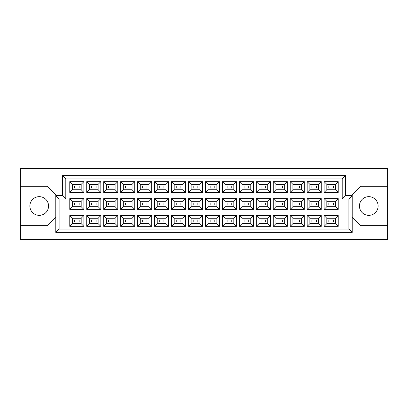 <?xml version="1.0" encoding="UTF-8"?>
<svg xmlns="http://www.w3.org/2000/svg" width="408" height="408" viewBox="0 0 408 408"><rect width="100%" height="100%" fill="white"/><g stroke="black" fill="none" stroke-linecap="round" stroke-linejoin="round"><path stroke-width="0.61" d="M368.771 196.656A9.348 9.348 0 0 0 359.428 206.004A9.348 9.348 0 0 0 368.771 215.347A9.348 9.348 0 0 0 378.119 206.004A9.348 9.348 0 0 0 368.771 196.656M39.229 196.656A9.348 9.348 0 0 0 29.881 206.004A9.348 9.348 0 0 0 39.229 215.347A9.348 9.348 0 0 0 48.572 206.004A9.348 9.348 0 0 0 39.229 196.656M333.52 221.957L328.848 221.957L328.848 219.958L333.52 219.958L333.52 221.957L328.848 221.957L328.848 219.958L333.52 219.958L333.52 221.957M333.52 205L328.848 205L328.848 203L333.52 203L333.52 205L328.848 205L328.848 203L333.52 203L333.52 205M333.52 188.042L328.848 188.042L328.848 186.043L333.52 186.043L333.52 188.042L328.848 188.042L328.848 186.043L333.52 186.043L333.52 188.042M316.562 221.957L311.89 221.957L311.89 219.958L316.562 219.958L316.562 221.957L311.89 221.957L311.89 219.958L316.562 219.958L316.562 221.957M316.562 205L311.89 205L311.89 203L316.562 203L316.562 205L311.89 205L311.89 203L316.562 203L316.562 205M316.562 188.042L311.89 188.042L311.89 186.043L316.562 186.043L316.562 188.042L311.89 188.042L311.89 186.043L316.562 186.043L316.562 188.042M299.605 221.957L294.933 221.957L294.933 219.958L299.605 219.958L299.605 221.957L294.933 221.957L294.933 219.958L299.605 219.958L299.605 221.957M299.605 205L294.933 205L294.933 203L299.605 203L299.605 205L294.933 205L294.933 203L299.605 203L299.605 205M299.605 188.042L294.933 188.042L294.933 186.043L299.605 186.043L299.605 188.042L294.933 188.042L294.933 186.043L299.605 186.043L299.605 188.042M282.647 221.957L277.975 221.957L277.975 219.958L282.647 219.958L282.647 221.957L277.975 221.957L277.975 219.958L282.647 219.958L282.647 221.957M282.647 205L277.975 205L277.975 203L282.647 203L282.647 205L277.975 205L277.975 203L282.647 203L282.647 205M282.647 188.042L277.975 188.042L277.975 186.043L282.647 186.043L282.647 188.042L277.975 188.042L277.975 186.043L282.647 186.043L282.647 188.042M265.69 221.957L261.018 221.957L261.018 219.958L265.69 219.958L265.69 221.957L261.018 221.957L261.018 219.958L265.69 219.958L265.69 221.957M265.69 205L261.018 205L261.018 203L265.69 203L265.69 205L261.018 205L261.018 203L265.69 203L265.69 205M265.69 188.042L261.018 188.042L261.018 186.043L265.69 186.043L265.69 188.042L261.018 188.042L261.018 186.043L265.69 186.043L265.69 188.042M248.732 221.957L244.061 221.957L244.061 219.958L248.732 219.958L248.732 221.957L244.061 221.957L244.061 219.958L248.732 219.958L248.732 221.957M248.732 205L244.061 205L244.061 203L248.732 203L248.732 205L244.061 205L244.061 203L248.732 203L248.732 205M248.732 188.042L244.061 188.042L244.061 186.043L248.732 186.043L248.732 188.042L244.061 188.042L244.061 186.043L248.732 186.043L248.732 188.042M231.775 221.957L227.098 221.957L227.098 219.958L231.775 219.958L231.775 221.957L227.098 221.957L227.098 219.958L231.775 219.958L231.775 221.957M231.775 205L227.098 205L227.098 203L231.775 203L231.775 205L227.098 205L227.098 203L231.775 203L231.775 205M231.775 188.042L227.098 188.042L227.098 186.043L231.775 186.043L231.775 188.042L227.098 188.042L227.098 186.043L231.775 186.043L231.775 188.042M214.817 221.957L210.14 221.957L210.14 219.958L214.817 219.958L214.817 221.957L210.14 221.957L210.14 219.958L214.817 219.958L214.817 221.957M214.817 205L210.14 205L210.14 203L214.817 203L214.817 205L210.14 205L210.14 203L214.817 203L214.817 205M214.817 188.042L210.14 188.042L210.14 186.043L214.817 186.043L214.817 188.042L210.14 188.042L210.14 186.043L214.817 186.043L214.817 188.042M197.86 221.957L193.183 221.957L193.183 219.958L197.86 219.958L197.86 221.957L193.183 221.957L193.183 219.958L197.86 219.958L197.86 221.957M197.86 205L193.183 205L193.183 203L197.86 203L197.86 205L193.183 205L193.183 203L197.86 203L197.86 205M197.86 188.042L193.183 188.042L193.183 186.043L197.86 186.043L197.86 188.042L193.183 188.042L193.183 186.043L197.86 186.043L197.86 188.042M180.902 221.957L176.225 221.957L176.225 219.958L180.902 219.958L180.902 221.957L176.225 221.957L176.225 219.958L180.902 219.958L180.902 221.957M180.902 205L176.225 205L176.225 203L180.902 203L180.902 205L176.225 205L176.225 203L180.902 203L180.902 205M180.902 188.042L176.225 188.042L176.225 186.043L180.902 186.043L180.902 188.042L176.225 188.042L176.225 186.043L180.902 186.043L180.902 188.042M163.94 221.957L159.268 221.957L159.268 219.958L163.94 219.958L163.94 221.957L159.268 221.957L159.268 219.958L163.94 219.958L163.94 221.957M163.94 205L159.268 205L159.268 203L163.94 203L163.94 205L159.268 205L159.268 203L163.94 203L163.94 205M163.94 188.042L159.268 188.042L159.268 186.043L163.94 186.043L163.94 188.042L159.268 188.042L159.268 186.043L163.94 186.043L163.94 188.042M146.982 221.957L142.31 221.957L142.31 219.958L146.982 219.958L146.982 221.957L142.31 221.957L142.31 219.958L146.982 219.958L146.982 221.957M146.982 205L142.31 205L142.31 203L146.982 203L146.982 205L142.31 205L142.31 203L146.982 203L146.982 205M146.982 188.042L142.31 188.042L142.31 186.043L146.982 186.043L146.982 188.042L142.31 188.042L142.31 186.043L146.982 186.043L146.982 188.042M130.024 221.957L125.353 221.957L125.353 219.958L130.024 219.958L130.024 221.957L125.353 221.957L125.353 219.958L130.024 219.958L130.024 221.957M130.024 205L125.353 205L125.353 203L130.024 203L130.024 205L125.353 205L125.353 203L130.024 203L130.024 205M130.024 188.042L125.353 188.042L125.353 186.043L130.024 186.043L130.024 188.042L125.353 188.042L125.353 186.043L130.024 186.043L130.024 188.042M113.067 221.957L108.395 221.957L108.395 219.958L113.067 219.958L113.067 221.957L108.395 221.957L108.395 219.958L113.067 219.958L113.067 221.957M113.067 205L108.395 205L108.395 203L113.067 203L113.067 205L108.395 205L108.395 203L113.067 203L113.067 205M113.067 188.042L108.395 188.042L108.395 186.043L113.067 186.043L113.067 188.042L108.395 188.042L108.395 186.043L113.067 186.043L113.067 188.042M96.109 221.957L91.438 221.957L91.438 219.958L96.109 219.958L96.109 221.957L91.438 221.957L91.438 219.958L96.109 219.958L96.109 221.957M96.109 205L91.438 205L91.438 203L96.109 203L96.109 205L91.438 205L91.438 203L96.109 203L96.109 205M96.109 188.042L91.438 188.042L91.438 186.043L96.109 186.043L96.109 188.042L91.438 188.042L91.438 186.043L96.109 186.043L96.109 188.042M79.152 221.957L74.48 221.957L74.48 219.958L79.152 219.958L79.152 221.957L74.48 221.957L74.48 219.958L79.152 219.958L79.152 221.957M79.152 205L74.48 205L74.48 203L79.152 203L79.152 205L74.48 205L74.48 203L79.152 203L79.152 205M79.152 188.042L74.48 188.042L74.48 186.043L79.152 186.043L79.152 188.042L74.48 188.042L74.48 186.043L79.152 186.043L79.152 188.042M352.216 217.352L360.56 225.701L387.6 225.701L387.6 168.616L20.4 168.616L20.4 225.701L47.44 225.701L55.784 217.352M20.4 225.701L20.4 239.384L387.6 239.384L387.6 225.701M387.6 186.308L360.56 186.308L352.216 194.652L352.216 232.376L55.784 232.376L55.784 194.652L47.44 186.308L20.4 186.308M59.124 198.992L55.784 195.656L62.46 195.656L62.46 175.624L345.54 175.624L345.54 195.656L352.216 195.656L348.876 198.992L342.2 198.992L342.2 178.964L65.8 178.964L65.8 198.992L59.124 198.992L59.124 229.036L348.876 229.036L348.876 198.992M338.227 226.333L324.141 226.333L324.141 215.582L338.227 215.582L338.227 226.333L335.56 223.661L335.56 218.255L326.813 218.255L326.813 223.661L335.56 223.661M338.227 209.375L324.141 209.375L324.141 198.625L338.227 198.625L338.227 209.375L335.56 206.703L335.56 201.297L326.813 201.297L326.813 206.703L335.56 206.703M338.227 192.418L324.141 192.418L324.141 181.667L338.227 181.667L338.227 192.418L335.56 189.746L335.56 184.339L326.813 184.339L326.813 189.746L335.56 189.746M321.269 226.333L307.183 226.333L307.183 215.582L321.269 215.582L321.269 226.333L318.602 223.661L318.602 218.255L309.856 218.255L309.856 223.661L318.602 223.661M321.269 209.375L307.183 209.375L307.183 198.625L321.269 198.625L321.269 209.375L318.602 206.703L318.602 201.297L309.856 201.297L309.856 206.703L318.602 206.703M321.269 192.418L307.183 192.418L307.183 181.667L321.269 181.667L321.269 192.418L318.602 189.746L318.602 184.339L309.856 184.339L309.856 189.746L318.602 189.746M304.312 226.333L290.226 226.333L290.226 215.582L304.312 215.582L304.312 226.333L301.64 223.661L301.64 218.255L292.898 218.255L292.898 223.661L301.64 223.661M304.312 209.375L290.226 209.375L290.226 198.625L304.312 198.625L304.312 209.375L301.64 206.703L301.64 201.297L292.898 201.297L292.898 206.703L301.64 206.703M304.312 192.418L290.226 192.418L290.226 181.667L304.312 181.667L304.312 192.418L301.64 189.746L301.64 184.339L292.898 184.339L292.898 189.746L301.64 189.746M287.354 226.333L273.268 226.333L273.268 215.582L287.354 215.582L287.354 226.333L284.682 223.661L284.682 218.255L275.935 218.255L275.935 223.661L284.682 223.661M287.354 209.375L273.268 209.375L273.268 198.625L287.354 198.625L287.354 209.375L284.682 206.703L284.682 201.297L275.935 201.297L275.935 206.703L284.682 206.703M287.354 192.418L273.268 192.418L273.268 181.667L287.354 181.667L287.354 192.418L284.682 189.746L284.682 184.339L275.935 184.339L275.935 189.746L284.682 189.746M270.397 226.333L256.311 226.333L256.311 215.582L270.397 215.582L270.397 226.333L267.725 223.661L267.725 218.255L258.978 218.255L258.978 223.661L267.725 223.661M270.397 209.375L256.311 209.375L256.311 198.625L270.397 198.625L270.397 209.375L267.725 206.703L267.725 201.297L258.978 201.297L258.978 206.703L267.725 206.703M270.397 192.418L256.311 192.418L256.311 181.667L270.397 181.667L270.397 192.418L267.725 189.746L267.725 184.339L258.978 184.339L258.978 189.746L267.725 189.746M253.439 226.333L239.353 226.333L239.353 215.582L253.439 215.582L253.439 226.333L250.767 223.661L250.767 218.255L242.02 218.255L242.02 223.661L250.767 223.661M253.439 209.375L239.353 209.375L239.353 198.625L253.439 198.625L253.439 209.375L250.767 206.703L250.767 201.297L242.02 201.297L242.02 206.703L250.767 206.703M253.439 192.418L239.353 192.418L239.353 181.667L253.439 181.667L253.439 192.418L250.767 189.746L250.767 184.339L242.02 184.339L242.02 189.746L250.767 189.746M236.482 226.333L222.396 226.333L222.396 215.582L236.482 215.582L236.482 226.333L233.809 223.661L233.809 218.255L225.063 218.255L225.063 223.661L233.809 223.661M236.482 209.375L222.396 209.375L222.396 198.625L236.482 198.625L236.482 209.375L233.809 206.703L233.809 201.297L225.063 201.297L225.063 206.703L233.809 206.703M236.482 192.418L222.396 192.418L222.396 181.667L236.482 181.667L236.482 192.418L233.809 189.746L233.809 184.339L225.063 184.339L225.063 189.746L233.809 189.746M219.524 226.333L205.433 226.333L205.433 215.582L219.524 215.582L219.524 226.333L216.852 223.661L216.852 218.255L208.106 218.255L208.106 223.661L216.852 223.661M219.524 209.375L205.433 209.375L205.433 198.625L219.524 198.625L219.524 209.375L216.852 206.703L216.852 201.297L208.106 201.297L208.106 206.703L216.852 206.703M219.524 192.418L205.433 192.418L205.433 181.667L219.524 181.667L219.524 192.418L216.852 189.746L216.852 184.339L208.106 184.339L208.106 189.746L216.852 189.746M202.567 226.333L188.476 226.333L188.476 215.582L202.567 215.582L202.567 226.333L199.894 223.661L199.894 218.255L191.148 218.255L191.148 223.661L199.894 223.661M202.567 209.375L188.476 209.375L188.476 198.625L202.567 198.625L202.567 209.375L199.894 206.703L199.894 201.297L191.148 201.297L191.148 206.703L199.894 206.703M202.567 192.418L188.476 192.418L188.476 181.667L202.567 181.667L202.567 192.418L199.894 189.746L199.894 184.339L191.148 184.339L191.148 189.746L199.894 189.746M185.604 226.333L171.518 226.333L171.518 215.582L185.604 215.582L185.604 226.333L182.937 223.661L182.937 218.255L174.191 218.255L174.191 223.661L182.937 223.661M185.604 209.375L171.518 209.375L171.518 198.625L185.604 198.625L185.604 209.375L182.937 206.703L182.937 201.297L174.191 201.297L174.191 206.703L182.937 206.703M185.604 192.418L171.518 192.418L171.518 181.667L185.604 181.667L185.604 192.418L182.937 189.746L182.937 184.339L174.191 184.339L174.191 189.746L182.937 189.746M168.647 226.333L154.561 226.333L154.561 215.582L168.647 215.582L168.647 226.333L165.98 223.661L165.98 218.255L157.233 218.255L157.233 223.661L165.98 223.661M168.647 209.375L154.561 209.375L154.561 198.625L168.647 198.625L168.647 209.375L165.98 206.703L165.98 201.297L157.233 201.297L157.233 206.703L165.98 206.703M168.647 192.418L154.561 192.418L154.561 181.667L168.647 181.667L168.647 192.418L165.98 189.746L165.98 184.339L157.233 184.339L157.233 189.746L165.98 189.746M151.689 226.333L137.603 226.333L137.603 215.582L151.689 215.582L151.689 226.333L149.022 223.661L149.022 218.255L140.276 218.255L140.276 223.661L149.022 223.661M151.689 209.375L137.603 209.375L137.603 198.625L151.689 198.625L151.689 209.375L149.022 206.703L149.022 201.297L140.276 201.297L140.276 206.703L149.022 206.703M151.689 192.418L137.603 192.418L137.603 181.667L151.689 181.667L151.689 192.418L149.022 189.746L149.022 184.339L140.276 184.339L140.276 189.746L149.022 189.746M134.732 226.333L120.646 226.333L120.646 215.582L134.732 215.582L134.732 226.333L132.065 223.661L132.065 218.255L123.318 218.255L123.318 223.661L132.065 223.661M134.732 209.375L120.646 209.375L120.646 198.625L134.732 198.625L134.732 209.375L132.065 206.703L132.065 201.297L123.318 201.297L123.318 206.703L132.065 206.703M134.732 192.418L120.646 192.418L120.646 181.667L134.732 181.667L134.732 192.418L132.065 189.746L132.065 184.339L123.318 184.339L123.318 189.746L132.065 189.746M117.774 226.333L103.688 226.333L103.688 215.582L117.774 215.582L117.774 226.333L115.102 223.661L115.102 218.255L106.361 218.255L106.361 223.661L115.102 223.661M117.774 209.375L103.688 209.375L103.688 198.625L117.774 198.625L117.774 209.375L115.102 206.703L115.102 201.297L106.361 201.297L106.361 206.703L115.102 206.703M117.774 192.418L103.688 192.418L103.688 181.667L117.774 181.667L117.774 192.418L115.102 189.746L115.102 184.339L106.361 184.339L106.361 189.746L115.102 189.746M100.817 226.333L86.731 226.333L86.731 215.582L100.817 215.582L100.817 226.333L98.144 223.661L98.144 218.255L89.398 218.255L89.398 223.661L98.144 223.661M100.817 209.375L86.731 209.375L86.731 198.625L100.817 198.625L100.817 209.375L98.144 206.703L98.144 201.297L89.398 201.297L89.398 206.703L98.144 206.703M100.817 192.418L86.731 192.418L86.731 181.667L100.817 181.667L100.817 192.418L98.144 189.746L98.144 184.339L89.398 184.339L89.398 189.746L98.144 189.746M83.859 226.333L69.773 226.333L69.773 215.582L83.859 215.582L83.859 226.333L81.187 223.661L81.187 218.255L72.44 218.255L72.44 223.661L81.187 223.661M83.859 209.375L69.773 209.375L69.773 198.625L83.859 198.625L83.859 209.375L81.187 206.703L81.187 201.297L72.44 201.297L72.44 206.703L81.187 206.703M83.859 192.418L69.773 192.418L69.773 181.667L83.859 181.667L83.859 192.418L81.187 189.746L81.187 184.339L72.44 184.339L72.44 189.746L81.187 189.746M81.187 184.339L83.859 181.667M72.44 184.339L69.773 181.667M69.773 192.418L72.44 189.746M81.187 201.297L83.859 198.625M72.44 201.297L69.773 198.625M69.773 209.375L72.44 206.703M81.187 218.255L83.859 215.582M72.44 218.255L69.773 215.582M69.773 226.333L72.44 223.661M98.144 184.339L100.817 181.667M89.398 184.339L86.731 181.667M86.731 192.418L89.398 189.746M98.144 201.297L100.817 198.625M89.398 201.297L86.731 198.625M86.731 209.375L89.398 206.703M98.144 218.255L100.817 215.582M89.398 218.255L86.731 215.582M86.731 226.333L89.398 223.661M115.102 184.339L117.774 181.667M106.361 184.339L103.688 181.667M103.688 192.418L106.361 189.746M115.102 201.297L117.774 198.625M106.361 201.297L103.688 198.625M103.688 209.375L106.361 206.703M115.102 218.255L117.774 215.582M106.361 218.255L103.688 215.582M103.688 226.333L106.361 223.661M132.065 184.339L134.732 181.667M123.318 184.339L120.646 181.667M120.646 192.418L123.318 189.746M132.065 201.297L134.732 198.625M123.318 201.297L120.646 198.625M120.646 209.375L123.318 206.703M132.065 218.255L134.732 215.582M123.318 218.255L120.646 215.582M120.646 226.333L123.318 223.661M149.022 184.339L151.689 181.667M140.276 184.339L137.603 181.667M137.603 192.418L140.276 189.746M149.022 201.297L151.689 198.625M140.276 201.297L137.603 198.625M137.603 209.375L140.276 206.703M149.022 218.255L151.689 215.582M140.276 218.255L137.603 215.582M137.603 226.333L140.276 223.661M165.98 184.339L168.647 181.667M157.233 184.339L154.561 181.667M154.561 192.418L157.233 189.746M165.98 201.297L168.647 198.625M157.233 201.297L154.561 198.625M154.561 209.375L157.233 206.703M165.98 218.255L168.647 215.582M157.233 218.255L154.561 215.582M154.561 226.333L157.233 223.661M182.937 184.339L185.604 181.667M174.191 184.339L171.518 181.667M171.518 192.418L174.191 189.746M182.937 201.297L185.604 198.625M174.191 201.297L171.518 198.625M171.518 209.375L174.191 206.703M182.937 218.255L185.604 215.582M174.191 218.255L171.518 215.582M171.518 226.333L174.191 223.661M199.894 184.339L202.567 181.667M191.148 184.339L188.476 181.667M188.476 192.418L191.148 189.746M199.894 201.297L202.567 198.625M191.148 201.297L188.476 198.625M188.476 209.375L191.148 206.703M199.894 218.255L202.567 215.582M191.148 218.255L188.476 215.582M188.476 226.333L191.148 223.661M216.852 184.339L219.524 181.667M208.106 184.339L205.433 181.667M205.433 192.418L208.106 189.746M216.852 201.297L219.524 198.625M208.106 201.297L205.433 198.625M205.433 209.375L208.106 206.703M216.852 218.255L219.524 215.582M208.106 218.255L205.433 215.582M205.433 226.333L208.106 223.661M233.809 184.339L236.482 181.667M225.063 184.339L222.396 181.667M222.396 192.418L225.063 189.746M233.809 201.297L236.482 198.625M225.063 201.297L222.396 198.625M222.396 209.375L225.063 206.703M233.809 218.255L236.482 215.582M225.063 218.255L222.396 215.582M222.396 226.333L225.063 223.661M250.767 184.339L253.439 181.667M242.02 184.339L239.353 181.667M239.353 192.418L242.02 189.746M250.767 201.297L253.439 198.625M242.02 201.297L239.353 198.625M239.353 209.375L242.02 206.703M250.767 218.255L253.439 215.582M242.02 218.255L239.353 215.582M239.353 226.333L242.02 223.661M267.725 184.339L270.397 181.667M258.978 184.339L256.311 181.667M256.311 192.418L258.978 189.746M267.725 201.297L270.397 198.625M258.978 201.297L256.311 198.625M256.311 209.375L258.978 206.703M267.725 218.255L270.397 215.582M258.978 218.255L256.311 215.582M256.311 226.333L258.978 223.661M284.682 184.339L287.354 181.667M275.935 184.339L273.268 181.667M273.268 192.418L275.935 189.746M284.682 201.297L287.354 198.625M275.935 201.297L273.268 198.625M273.268 209.375L275.935 206.703M284.682 218.255L287.354 215.582M275.935 218.255L273.268 215.582M273.268 226.333L275.935 223.661M301.64 184.339L304.312 181.667M292.898 184.339L290.226 181.667M290.226 192.418L292.898 189.746M301.64 201.297L304.312 198.625M292.898 201.297L290.226 198.625M290.226 209.375L292.898 206.703M301.64 218.255L304.312 215.582M292.898 218.255L290.226 215.582M290.226 226.333L292.898 223.661M318.602 184.339L321.269 181.667M309.856 184.339L307.183 181.667M307.183 192.418L309.856 189.746M318.602 201.297L321.269 198.625M309.856 201.297L307.183 198.625M307.183 209.375L309.856 206.703M318.602 218.255L321.269 215.582M309.856 218.255L307.183 215.582M307.183 226.333L309.856 223.661M335.56 184.339L338.227 181.667M326.813 184.339L324.141 181.667M324.141 192.418L326.813 189.746M335.56 201.297L338.227 198.625M326.813 201.297L324.141 198.625M324.141 209.375L326.813 206.703M335.56 218.255L338.227 215.582M326.813 218.255L324.141 215.582M324.141 226.333L326.813 223.661M62.46 175.624L65.8 178.964M65.8 198.992L62.46 195.656M345.54 175.624L342.2 178.964M59.124 229.036L55.784 232.376M345.54 195.656L342.2 198.992M348.876 229.036L352.216 232.376"/></g></svg>
